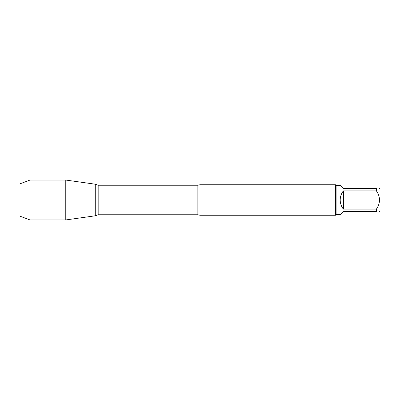<?xml version="1.0" encoding="UTF-8"?>
<svg xmlns="http://www.w3.org/2000/svg" width="400" height="400" viewBox="0 0 400 400"><rect width="100%" height="100%" fill="white"/><g stroke="black" fill="none" stroke-linecap="round" stroke-linejoin="round"><path stroke-width="0.6" d="M379.605 188.56L380 188.955L380 211.045L379.605 211.44M376.4 188.56C380.52 188.56 380.52 188.56 376.4 188.56L376.4 190.855C380.52 196.955 380.52 203.05 376.4 209.145L376.4 211.44C380.52 211.44 380.52 211.44 376.4 211.44L343.41 211.44L340.205 214.645L336.095 214.645L336.095 185.355L340.205 185.355L343.41 188.56L376.4 188.56M376.4 190.855L343.41 190.855C341.31 193.54 340.24 196.59 340.205 200C340.24 203.41 341.31 206.46 343.41 209.145L376.4 209.145M200 184.745L200 215.255L335.485 215.255L335.485 184.745L200 184.745L197.86 185.235L98.17 185.235L98.17 214.765L95.275 215.795L95.275 184.205L95.275 215.795L65.77 219.945L65.77 200L95.275 200L20 200L65.77 200L65.77 180.055L95.275 184.205L98.17 185.235M343.41 209.145L343.41 190.855M30.025 219.945L20 216.185L20 183.815L30.025 180.055L30.025 219.945L65.77 219.945M200 215.255L197.86 214.765L197.86 185.235M197.86 214.765L98.17 214.765M336.095 185.355L335.485 184.745M336.095 214.645L335.485 215.255M30.025 180.055L65.77 180.055"/></g></svg>
